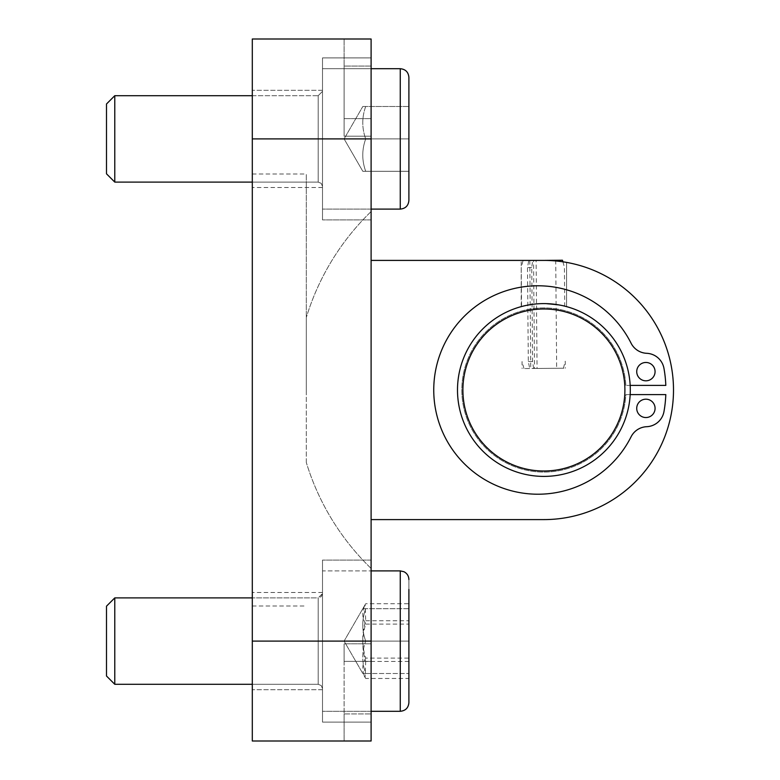 <?xml version="1.0" encoding="UTF-8"?>
<svg xmlns="http://www.w3.org/2000/svg" width="780" height="780" viewBox="0 0 780 780"><rect width="100%" height="100%" fill="white"/><g stroke="black" fill="none" stroke-linecap="round" stroke-linejoin="round"><path stroke-width="0.58" stroke-dasharray="3.9 2.92" d="M322.501 689.695L322.501 592.498L322.501 689.695L322.501 592.498L322.501 689.695L252.301 689.695L252.301 592.498L252.301 689.695L252.301 592.498L252.301 689.695L322.501 689.695M322.501 601.234L322.501 688.623L322.501 601.234M114.777 604.861L114.777 684.304L114.777 604.861M106.499 611.803L106.499 606.177L114.777 597.899L114.777 684.304L106.499 676.016L106.499 611.803M408.895 603.74L408.895 678.463L408.895 603.74L365.703 603.74L365.098 604.724L365.703 620.743C361.803 633.194 361.803 645.645 365.703 658.106L408.895 658.106M322.501 582.202L322.501 711.301L322.501 582.202M365.703 620.743L408.895 620.743M408.895 661.459L365.703 661.459C361.803 649.009 361.803 636.548 365.703 624.097C361.803 617.312 361.803 610.525 365.703 603.74M365.703 624.097L408.895 624.097M365.703 658.106C361.803 664.892 361.803 671.678 365.703 678.463L408.895 678.463M365.703 678.463L365.098 677.469L365.703 661.459M322.501 593.58L322.501 688.623L322.501 593.58L318.181 597.899L252.301 597.899L318.181 597.899L318.181 684.304L318.181 597.899L318.181 684.304L318.181 597.899L321.214 596.661L322.501 593.58M106.499 606.177L106.499 676.016L106.499 606.177M408.895 579.54L408.895 702.663L408.895 579.54C408.389 574.294 405.512 571.408 400.257 570.901L400.257 711.301M408.895 608.702L408.895 673.501L408.895 608.702L365.703 608.702C361.803 619.495 361.803 630.298 365.703 641.101C361.803 651.904 361.803 662.698 365.703 673.501L408.895 673.501L365.703 673.501C361.803 673.501 361.803 673.501 365.703 673.501C361.803 673.501 361.803 673.501 365.703 673.501C361.803 662.698 361.803 651.904 365.703 641.101L408.895 641.101L365.703 641.101C361.803 630.298 361.803 619.495 365.703 608.702C361.803 608.702 361.803 608.702 365.703 608.702C361.803 608.702 361.803 608.702 365.703 608.702L408.895 608.702M322.501 570.901L322.501 711.301L322.501 570.901L371.104 570.901L322.501 570.901M322.501 90.305L322.501 187.502L322.501 90.305L322.501 187.502L322.501 90.305L252.301 90.305L252.301 187.502L252.301 90.305L252.301 187.502L252.301 90.305L322.501 90.305M252.301 95.696L318.181 95.696L318.181 182.101L318.181 95.696L318.181 182.101L318.181 95.696L322.501 91.377L322.501 186.42L322.501 91.377L322.501 186.42L322.501 91.377L318.181 95.696L114.777 95.696L114.777 182.101M106.499 173.823L106.499 103.984L106.499 173.823L106.499 103.984L114.777 95.696M408.895 77.337L408.895 200.46L408.895 77.337C408.389 72.091 405.512 69.215 400.257 68.698L322.501 68.698L322.501 209.099L322.501 68.698L322.501 209.099L322.501 68.698L371.104 68.698M408.895 106.499L408.895 171.298L408.895 106.499L408.895 171.298L408.895 138.899L365.703 138.899C361.803 149.701 361.803 160.505 365.703 171.298L408.895 171.298L365.703 171.298C361.803 171.298 361.803 171.298 365.703 171.298C361.803 171.298 361.803 171.298 365.703 171.298C361.803 160.505 361.803 149.701 365.703 138.899L408.895 138.899L408.895 106.499L365.703 106.499C361.803 117.302 361.803 128.095 365.703 138.899C361.803 128.095 361.803 117.302 365.703 106.499C361.803 106.499 361.803 106.499 365.703 106.499C361.803 106.499 361.803 106.499 365.703 106.499L408.895 106.499L365.703 106.499C361.803 117.302 361.803 128.095 365.703 138.899C361.803 149.701 361.803 160.505 365.703 171.298L408.895 171.298L365.703 171.298C361.803 171.298 361.803 171.298 365.703 171.298C361.803 171.298 361.803 171.298 365.703 171.298C361.803 160.505 361.803 149.701 365.703 138.899L408.895 138.899L365.703 138.899C361.803 128.095 361.803 117.302 365.703 106.499C361.803 106.499 361.803 106.499 365.703 106.499C361.803 106.499 361.803 106.499 365.703 106.499L408.895 106.499M645.899 417.544A9.184 9.184 0 0 0 653.845 403.767A9.184 9.184 0 0 0 637.952 403.767A9.184 9.184 0 0 0 645.899 417.544M645.899 380.815A9.184 9.184 0 0 0 653.845 367.048A9.184 9.184 0 0 0 637.952 367.048A9.184 9.184 0 0 0 645.899 380.815M646.688 353.301A18.359 18.359 0 0 1 663.965 368.384A122.002 122.002 0 0 1 665.808 385.408L625.852 385.408A82.076 82.076 0 0 0 501.54 319.693A82.076 82.076 0 0 0 501.54 460.307A82.076 82.076 0 0 0 625.852 394.592L665.808 394.592A122.002 122.002 0 0 1 663.965 411.616A18.359 18.359 0 0 1 646.688 426.699A18.359 18.359 0 0 0 631.078 436.8A104.218 104.218 0 0 1 472.524 471.11A104.218 104.218 0 0 1 472.524 308.89A104.218 104.218 0 0 1 631.078 343.2A18.359 18.359 0 0 0 646.688 353.301M630.182 394.592L625.852 394.592A82.076 82.076 0 0 1 501.54 460.307A82.076 82.076 0 0 1 501.54 319.693A82.076 82.076 0 0 1 625.852 385.408L630.182 385.408M371.104 519.597L371.104 211.555L371.104 568.444L371.104 519.597L543.904 519.597L371.104 519.597M462.901 390.712A81.003 81.003 0 0 1 583.781 319.498A81.003 81.003 0 0 1 585.019 459.79A81.003 81.003 0 0 1 462.901 390.712A81.003 81.003 0 0 0 585.019 459.79A81.003 81.003 0 0 0 583.781 319.498A81.003 81.003 0 0 0 462.901 390.712A81.003 81.003 0 0 1 583.781 319.498A81.003 81.003 0 0 1 585.019 459.79A81.003 81.003 0 0 1 462.901 390.712M533.598 368.491L532.574 361.481L531.745 267.52L532.652 260.491L536.114 260.462L537.069 368.462L533.598 368.491L563.423 368.228L523.994 368.579L534.505 368.482L533.559 260.491L528.752 260.53L527.485 267.56L528.313 361.52L529.708 368.521M528.313 361.52L532.574 361.481M532.067 304.415L543.143 303.605C524.667 304.307 514.176 308.714 527.816 305.107L532.067 304.415M531.745 267.52L527.485 267.56M543.328 260.403L523.039 260.578L521.225 267.618L521.567 306.54L527.816 305.107M543.143 303.605C571.028 306.325 571.028 306.325 543.143 303.605C571.028 306.325 571.028 306.325 543.143 303.605M532.652 260.491L562.477 260.227M523.039 260.578L528.752 260.53M536.114 260.462L533.559 260.491M534.505 368.482L537.069 368.462M457.499 390A86.404 86.404 0 0 0 587.096 464.822A86.404 86.404 0 0 0 587.096 315.178A86.404 86.404 0 0 0 457.499 390A86.404 86.404 0 0 0 587.096 464.822A86.404 86.404 0 0 0 587.096 315.178A86.404 86.404 0 0 0 457.499 390M457.499 390.76A86.404 86.404 0 0 1 586.443 314.798A86.404 86.404 0 0 1 587.759 464.441A86.404 86.404 0 0 1 457.499 390.76A86.404 86.404 0 0 1 566.582 306.628A86.404 86.404 0 0 1 536.767 476.102A86.404 86.404 0 0 1 457.499 390.76A86.404 86.404 0 0 1 586.443 314.798A86.404 86.404 0 0 1 587.759 464.441A86.404 86.404 0 0 1 457.499 390.76M532.633 368.501L565.305 368.209L532.633 368.501M371.104 66.056L371.104 136.198L344.097 136.198L344.097 66.056L344.097 136.198L371.104 136.198L371.104 66.056L344.097 66.056L344.097 39L344.097 66.056L371.104 66.056L371.104 39L371.104 66.056M371.104 741L371.104 39L252.301 39L252.301 741M344.097 661.352L344.097 713.944L344.097 643.802L344.097 661.352L371.104 661.352L344.097 661.352M371.104 643.802L344.097 643.802L371.104 643.802M344.097 713.944L344.097 741L344.097 713.944L371.104 713.944L344.097 713.944M371.104 722.105L371.104 560.099L371.104 722.105L322.501 722.105L322.501 560.099L322.501 722.105L322.501 560.099L322.501 722.105L371.104 722.105M521.216 306.628L521.216 260.403L521.216 306.628M543.904 519.597A129.597 129.597 0 0 0 673.501 390A129.597 129.597 0 0 0 543.904 260.403A129.597 129.597 0 0 1 673.501 390A129.597 129.597 0 0 1 543.904 519.597A129.597 129.597 0 0 0 566.582 262.402L566.582 306.628L566.582 262.402A129.597 129.597 0 0 0 543.904 260.403L371.104 260.403M371.104 568.444A248.401 248.401 0 0 1 306.296 462.452A248.401 248.401 0 0 0 371.104 568.444M371.104 211.555A248.401 248.401 0 0 0 306.296 317.548A248.401 248.401 0 0 1 371.104 211.555M306.296 462.452L306.296 317.548L306.296 462.452M322.501 57.895L322.501 219.901L322.501 57.895L322.501 219.901L322.501 57.895L371.104 57.895L322.501 57.895M306.296 390L306.296 173.999L306.296 390M252.301 390L252.301 173.999L252.301 390M400.257 68.698L400.257 209.099M371.104 118.648L344.097 118.648L371.104 118.648M371.104 641.101L252.301 641.101M371.104 138.899L252.301 138.899M318.181 684.304L321.214 685.542L322.501 688.623L321.214 685.542L318.181 684.304L252.301 684.304L318.181 684.304M371.104 711.301L322.501 711.301L371.104 711.301M365.098 604.724L344.097 641.101L365.098 677.469M362.807 608.702L344.097 641.101L362.807 673.501M318.181 182.101L321.214 183.339L322.501 186.42L321.214 183.339L318.181 182.101L252.301 182.101L318.181 182.101M371.104 209.099L322.501 209.099L371.104 209.099M344.097 138.899L362.807 171.298L344.097 138.899L362.807 106.499L344.097 138.899M563.423 368.228L565.246 361.189L565.305 368.209M523.994 368.579L522.044 361.569L522.112 368.589M562.916 261.797L564.418 267.238L564.759 306.16M529.795 260.52L530.751 368.511M555.721 260.286L556.667 368.287M371.104 219.901L322.501 219.901L371.104 219.901M371.104 560.099L322.501 560.099L371.104 560.099M252.301 606.001L306.296 606.001M252.301 173.999L306.296 173.999M322.501 592.498L252.301 592.498L322.501 592.498M322.501 187.502L252.301 187.502L322.501 187.502"/><path stroke-width="1.17" d="M114.777 684.304L114.777 597.899L252.301 597.899L114.777 597.899L106.499 606.177L106.499 676.016L114.777 684.304L252.301 684.304L114.777 684.304M408.895 589.456L408.895 702.663L408.895 589.456M408.895 579.54C408.759 575.981 407.101 573.368 403.942 571.721L400.257 570.901L371.104 570.901L400.257 570.901L400.257 711.301C405.502 710.785 408.389 707.908 408.895 702.663C408.389 707.908 405.502 710.785 400.257 711.301L371.104 711.301L400.257 711.301M114.777 95.696L106.499 103.984L106.499 173.823L114.777 182.101L252.301 182.101L114.777 182.101L114.777 95.696L252.301 95.696M408.895 77.337L408.895 200.46L408.895 77.337C408.389 72.091 405.512 69.215 400.257 68.698L371.104 68.698M645.899 417.544A9.184 9.184 0 0 1 637.952 403.767A9.184 9.184 0 0 1 653.845 403.767A9.184 9.184 0 0 1 645.899 417.544M645.899 380.815A9.184 9.184 0 0 1 637.952 367.048A9.184 9.184 0 0 1 653.845 367.048A9.184 9.184 0 0 1 645.899 380.815M630.182 385.408L665.808 385.408A122.002 122.002 0 0 0 663.965 368.384A18.359 18.359 0 0 0 646.688 353.301A18.359 18.359 0 0 1 631.078 343.2A104.218 104.218 0 0 0 472.524 308.89A104.218 104.218 0 0 0 472.524 471.11A104.218 104.218 0 0 0 631.078 436.8A18.359 18.359 0 0 1 646.688 426.699A18.359 18.359 0 0 0 663.965 411.616A122.002 122.002 0 0 0 665.808 394.592L630.182 394.592M543.904 519.597L371.104 519.597L543.904 519.597A129.597 129.597 0 0 0 673.501 390A129.597 129.597 0 0 0 543.904 260.403L371.104 260.403M562.916 261.797L562.477 260.227L543.328 260.403M462.901 390.712A81.003 81.003 0 0 1 583.781 319.498A81.003 81.003 0 0 1 585.019 459.79A81.003 81.003 0 0 1 462.901 390.712M457.499 390.76A86.404 86.404 0 0 0 587.759 464.441A86.404 86.404 0 0 0 586.443 314.798A86.404 86.404 0 0 0 457.499 390.76M371.104 741L344.097 741L371.104 741L371.104 39L252.301 39L252.301 741L344.097 741L252.301 741M400.257 68.698L400.257 209.099C405.502 208.591 408.389 205.705 408.895 200.46C408.389 205.705 405.502 208.591 400.257 209.099L371.104 209.099L400.257 209.099M371.104 138.899L252.301 138.899M371.104 641.101L252.301 641.101M106.499 173.823L114.777 182.101"/></g></svg>
